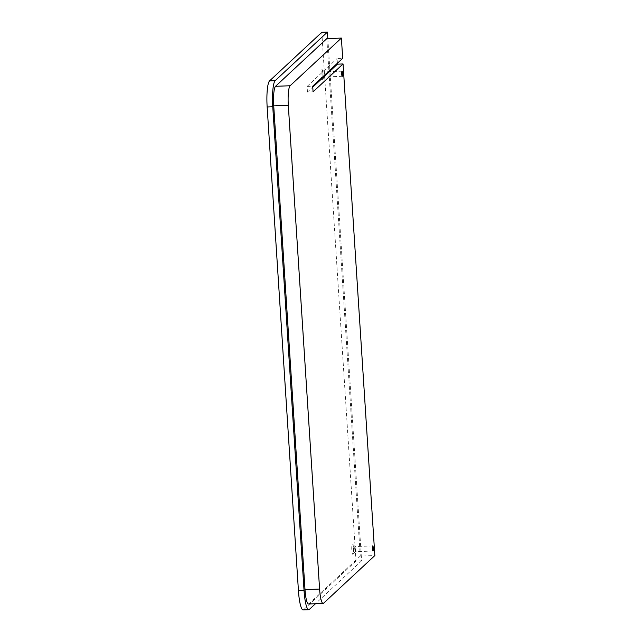 <?xml version="1.0" encoding="UTF-8"?>
<svg xmlns="http://www.w3.org/2000/svg" width="642" height="642" viewBox="0 0 642 642"><rect width="100%" height="100%" fill="white"/><g stroke="black" fill="none" stroke-linecap="round" stroke-linejoin="round"><path stroke-width="0.48" stroke-dasharray="3.21 2.41" d="M322.838 73.686A5.104 0.907 -92.1 0 1 322.316 79.512A5.104 0.907 -92.1 0 1 321.104 75.299A5.104 0.907 -92.1 0 1 321.947 69.464A5.104 0.907 -92.1 0 1 322.838 73.686M324.9 73.999A2.568 0.457 -92.1 0 1 324.643 76.92A2.568 0.457 -92.1 0 1 324.563 76.968A2.568 0.457 -92.1 0 1 324.033 74.809A2.568 0.457 -92.1 0 1 324.37 71.84A2.568 0.457 -92.1 0 1 324.459 71.88A2.568 0.457 -92.1 0 1 324.9 73.999M353.533 548.42A5.104 0.907 -92.1 0 1 353.02 554.239A5.104 0.907 -92.1 0 1 351.8 550.025A5.104 0.907 -92.1 0 1 352.643 544.199A5.104 0.907 -92.1 0 1 353.533 548.42M355.604 548.725A2.568 0.457 -92.1 0 1 355.347 551.647A2.568 0.457 -92.1 0 1 355.267 551.695A2.568 0.457 -92.1 0 1 354.729 549.536A2.568 0.457 -92.1 0 1 355.074 546.567A2.568 0.457 -92.1 0 1 355.154 546.607A2.568 0.457 -92.1 0 1 355.604 548.725M327.829 38.584L361.598 560.827L355.997 561.036L321.803 32.309M355.997 561.036L303.762 609.611A22.799 4.045 -92.1 0 1 303.16 609.9M308.553 603.994A17.101 3.033 87.9 0 0 309.003 603.777L360.266 556.1L374.848 555.555M313.071 91.838L307.462 92.047L312.766 87.119M337.387 63.261L337.082 58.534L342.692 58.326M307.462 92.047L307.101 86.429L337.082 58.534M307.101 86.429L312.702 86.213M361.598 560.827L315.463 603.737M326.81 38.624L360.266 556.1M323.576 603.231L309.003 603.777M309.364 609.402L303.762 609.611M324.643 76.92L322.316 79.512M342.242 76.302L324.563 76.968M355.347 551.647L353.02 554.239M372.946 551.029L355.267 551.695M372.753 545.901L355.074 546.567M355.154 546.607L352.643 544.199M342.05 71.174L324.37 71.84M324.459 71.88L321.947 69.464"/><path stroke-width="0.96" d="M341.713 74.143A2.568 0.457 87.9 0 0 342.242 76.302A2.568 0.457 87.9 0 0 342.587 73.332A2.568 0.457 87.9 0 0 342.05 71.174A2.568 0.457 87.9 0 0 341.713 74.143M372.416 548.87A2.568 0.457 87.9 0 0 372.946 551.029A2.568 0.457 87.9 0 0 373.283 548.059A2.568 0.457 87.9 0 0 372.753 545.901A2.568 0.457 87.9 0 0 372.416 548.87M315.463 603.737L309.364 609.402A22.799 4.045 -92.1 0 1 308.762 609.691L303.16 609.9A22.799 4.045 -92.1 0 1 298.434 590.712L267.152 106.989A22.799 4.045 -92.1 0 1 269.568 80.892L321.803 32.309L327.412 32.1L327.829 38.584M288.306 105.328L273.725 105.874A17.101 3.033 87.9 0 1 275.538 86.301L326.81 38.624L341.383 38.079L290.112 85.755A17.101 3.033 87.9 0 0 288.306 105.328L319.588 589.059A17.101 3.033 87.9 0 0 323.127 603.448A17.101 3.033 87.9 0 0 323.576 603.231L374.848 555.555L343.053 63.951L337.451 64.16L337.387 63.261M273.725 105.874L305.006 589.605A17.101 3.033 87.9 0 0 308.553 603.994L323.127 603.448M341.383 38.079L342.692 58.326L312.702 86.213L313.071 91.838L343.053 63.951M312.766 87.119L337.451 64.16M308.762 609.691A22.799 4.045 -92.1 0 1 304.043 590.504L272.762 106.773A22.799 4.045 -92.1 0 1 275.177 80.675L327.412 32.1M275.538 86.301L290.112 85.755M305.006 589.605L319.588 589.059M275.177 80.675L269.568 80.892M272.762 106.773L267.152 106.989M304.043 590.504L298.434 590.712"/></g></svg>
